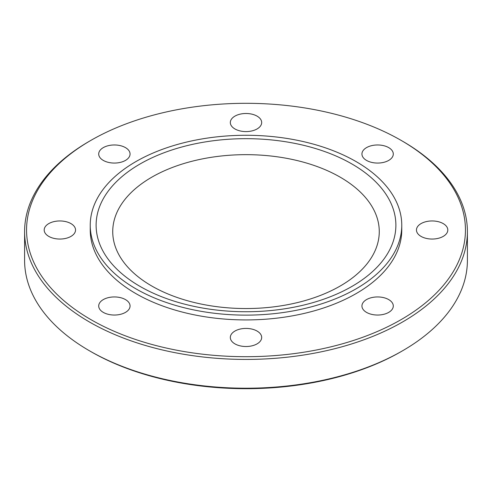 <?xml version="1.0" encoding="UTF-8"?>
<svg xmlns="http://www.w3.org/2000/svg" width="492" height="492" viewBox="0 0 492 492"><rect width="100%" height="100%" fill="white"/><g stroke="black" fill="none" stroke-linecap="round" stroke-linejoin="round"><path stroke-width="0.74" d="M366.534 147.618A15.676 9.047 0 0 0 361.94 154.014A15.676 9.047 0 0 0 371.62 162.372A15.676 9.047 0 0 0 388.698 160.417A15.676 9.047 0 0 0 393.293 154.014A15.676 9.047 0 0 0 383.612 145.657A15.676 9.047 0 0 0 366.534 147.618M230.324 122.539A15.676 9.047 0 0 0 246 131.592A15.676 9.047 0 0 0 261.676 122.539A15.676 9.047 0 0 0 246 113.492A15.676 9.047 0 0 0 230.324 122.539M103.302 160.417A15.676 9.047 0 0 0 120.38 162.372A15.676 9.047 0 0 0 130.06 154.014A15.676 9.047 0 0 0 125.466 147.618A15.676 9.047 0 0 0 108.388 145.657A15.676 9.047 0 0 0 98.707 154.014A15.676 9.047 0 0 0 103.302 160.417M59.87 239.05A15.676 9.047 0 0 0 75.54 230.004A15.676 9.047 0 0 0 59.87 220.951A15.676 9.047 0 0 0 44.194 230.004A15.676 9.047 0 0 0 59.87 239.05M125.466 312.389A15.676 9.047 0 0 0 130.06 305.987A15.676 9.047 0 0 0 120.38 297.629A15.676 9.047 0 0 0 103.302 299.591A15.676 9.047 0 0 0 98.707 305.987A15.676 9.047 0 0 0 108.388 314.351A15.676 9.047 0 0 0 125.466 312.389M261.676 337.463A15.676 9.047 0 0 0 246 328.416A15.676 9.047 0 0 0 230.324 337.463A15.676 9.047 0 0 0 246 346.516A15.676 9.047 0 0 0 261.676 337.463M432.13 220.951A15.676 9.047 0 0 0 416.46 230.004A15.676 9.047 0 0 0 432.13 239.05A15.676 9.047 0 0 0 447.806 230.004A15.676 9.047 0 0 0 432.13 220.951M388.698 299.591A15.676 9.047 0 0 0 371.62 297.629A15.676 9.047 0 0 0 361.94 305.987A15.676 9.047 0 0 0 366.534 312.389A15.676 9.047 0 0 0 383.612 314.351A15.676 9.047 0 0 0 393.293 305.987A15.676 9.047 0 0 0 388.698 299.591M351.983 164.014A149.888 86.537 0 0 0 349.8 162.778A149.888 86.537 0 0 0 142.2 162.778A149.888 86.537 0 0 0 140.017 286.393A149.888 86.537 0 0 0 351.983 286.393A149.888 86.537 0 0 0 351.983 164.014M340.236 177.194A133.27 76.943 0 0 0 198.774 159.654A133.27 76.943 0 0 0 112.982 226.917A133.27 76.943 0 0 0 151.764 286.006A133.27 76.943 0 0 0 300.729 301.756A133.27 76.943 0 0 0 379.018 226.917A133.27 76.943 0 0 0 340.236 177.194M90.239 225.201L90.239 230.004A155.761 89.931 0 0 0 135.86 293.595A155.761 89.931 0 0 0 305.606 313.084A155.761 89.931 0 0 0 401.761 230.004L401.761 225.201A155.761 89.931 0 0 0 356.14 161.616A155.761 89.931 0 0 0 186.394 142.12A155.761 89.931 0 0 0 90.239 225.201A155.761 89.931 0 0 0 135.86 288.792A155.761 89.931 0 0 0 305.606 308.287A155.761 89.931 0 0 0 401.761 225.201M90.829 319.585A219.438 126.69 0 0 0 401.164 319.591A219.438 126.69 0 0 0 401.171 140.417L402.554 141.216A221.4 127.822 0 0 1 467.4 231.603A221.4 127.822 0 0 1 330.729 349.695A221.4 127.822 0 0 1 89.446 321.989A221.4 127.822 0 0 1 24.6 231.603A221.4 127.822 0 0 1 89.446 141.216L90.829 140.417A219.438 126.69 0 0 0 90.829 319.585M402.554 350.784L401.171 351.583A219.438 126.69 0 0 1 90.829 351.583L89.446 350.784A221.4 127.822 0 0 0 402.554 350.784A221.4 127.822 0 0 0 467.4 260.397L467.4 231.603M402.554 141.216L401.171 140.417A219.438 126.69 0 0 0 90.829 140.417M24.6 231.603L24.6 260.397A221.4 127.822 0 0 0 89.446 350.784L90.829 351.583M349.8 162.778L351.485 163.725"/></g></svg>
